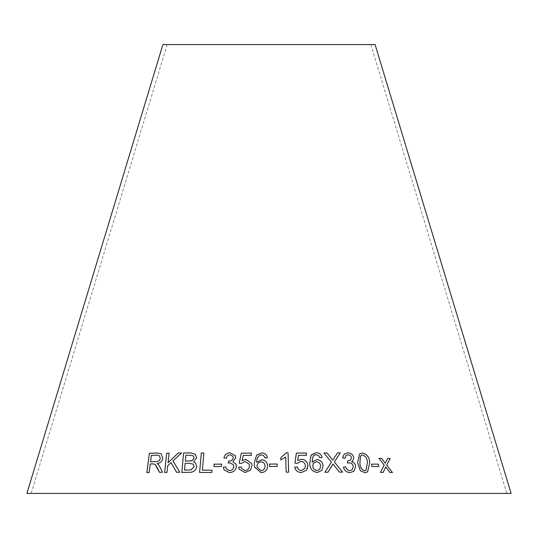 <?xml version="1.0" encoding="UTF-8"?>
<svg xmlns="http://www.w3.org/2000/svg" width="538" height="538" viewBox="0 0 538 538"><rect width="100%" height="100%" fill="white"/><g stroke="black" fill="none" stroke-linecap="round" stroke-linejoin="round"><path stroke-width="0.4" stroke-dasharray="2.69 2.02" d="M26.9 493.42L511.1 493.42M162.913 44.58L375.087 44.58M269 44.58L167.177 44.58L269 44.58M202.396 470.145L203.895 453.009M211.811 472.505L199.598 472.418M211.824 472.519L212.019 470.219M193.566 461.94L196.626 457.798L195.307 454.2M181.851 472.451L189.08 472.29M189.1 472.303C193.276 472.525 195.832 470.629 196.774 466.614L195.55 463.03M185.354 461.14L185.872 455.276L189.679 455.202L193.371 455.888M184.561 470.098L185.153 463.426L189.551 463.346L193.297 464.186M176.585 472.29L179.813 472.243M179.833 472.263L172.954 460.878M172.974 460.898L181.555 452.996M168.078 462.747L169.114 453.178M167.002 472.438L164.594 472.498M167.022 472.451L167.728 465.76M167.748 465.78L171.077 462.64M146.861 472.579L149.161 472.525L150.29 463.951L155.105 464.341M159.463 472.324L162.422 472.283M162.449 472.297L159.988 467.058M160.015 467.071L158.387 464.529L157.096 463.588C160.176 463.205 162.086 461.429 162.819 458.268L162.799 458.255M162.819 458.268L161.185 453.81M150.579 461.738L151.42 455.35L156.982 455.215L159.309 455.693M213.969 466.574L221.414 466.513L221.548 464.106M232.846 461.745L235.758 457.804L235.294 455.612M223.909 457.925L226.33 458.295C226.686 456.177 227.93 455 230.076 454.771L230.069 454.758M230.076 454.771L232.92 456.271M228.28 463.11L230.015 462.808L233.418 464.697M226.464 469.015L225.745 466.883M224.117 469.963L229.417 472.586C233.465 472.357 235.792 470.32 236.411 466.486L235.987 464.112M242.087 460.649L243.257 455.417L251.3 455.363L251.34 453.077M239.202 463.151L241.508 463.4M241.515 463.413L245.2 461.476M245.207 461.49L249.208 464.186M241.629 468.349L241.28 466.997M239.161 469.217L245.039 472.539M245.039 472.552L250.372 470.158L252.046 465.612L251.824 463.689M254.548 467.018L261.112 472.66C265.167 472.277 267.319 470.098 267.574 466.13L267.574 466.13M256.747 462.337C256.559 459.613 257.453 457.327 259.43 455.491L261.522 454.852M261.529 454.866L263.99 455.894M263.99 455.908L264.891 457.952L267.366 457.791M257.191 467.179L257.063 466.049C257.231 463.534 258.596 462.149 261.172 461.886C263.761 462.216 265.046 463.669 265.026 466.244M269.531 464.092L269.565 466.486L277.191 466.439M280.755 457.663L280.823 459.956L285.698 457.018M285.691 457.031L286.182 472.162M286.182 472.182L288.657 472.149M298.456 455.363L306.452 455.303M300.836 461.416L297.272 463.352L294.938 463.097L296.371 453.104M300.829 461.429C303.6 461.617 305.107 463.07 305.342 465.787L304.878 468.369M294.716 467.192L294.716 467.179C295.51 470.669 297.756 472.438 301.455 472.512L306.586 470.125L307.232 469.055M311.051 455.37L309.754 463.191C309.706 468.551 312.235 471.651 317.333 472.505L321.838 470.38M312.948 456.722L314.145 455.296M314.131 455.309L316.142 454.637L318.651 455.639M318.637 455.652L319.7 457.683L322.114 457.475M313.331 463.366L316.418 461.691C318.98 461.981 320.366 463.42 320.581 465.995L319.875 469.102M344.199 454.119L342.598 457.905M342.585 457.919L344.986 458.295M346.042 455.491L348.032 454.778C349.908 454.886 351.052 455.881 351.442 457.791L351.455 457.777M351.442 457.791L350.635 460.158M347.945 461.046L347.582 461.005M347.561 461.019L347.555 463.09M347.541 463.104L349.169 462.815C351.455 462.969 352.827 464.213 353.271 466.56L353.291 466.547M353.271 466.56L352.087 469.822M343.385 467.206C344.354 470.642 346.573 472.431 350.036 472.566L353.903 471.268M351.664 461.752L352.598 461.14M332.995 464.005L339.451 472.108M339.438 472.129L342.592 472.115M332.787 460.205L337.521 452.855M323.943 453.016L331.455 462.122M331.442 462.135L324.844 472.297L327.951 472.223M359.606 453.87L357.595 462.821L360.319 470.683L364.771 472.707M364.757 472.72L367.602 471.94M361.2 455.41L362.74 454.973C365.948 456.325 367.474 458.975 367.326 462.929L366.062 470.306M371.576 464.16L371.906 466.547L378.712 466.533M385.733 466.903L389.808 472.498L392.458 472.539M387.575 458.457L385.147 463.265M378.913 458.356L384.199 465.114M384.172 465.128L380.514 472.377M380.494 472.398L383.15 472.398M167.177 44.58L31.164 493.42M370.823 44.58L506.836 493.42"/><path stroke-width="0.81" d="M511.1 493.42L26.9 493.42L162.913 44.58L375.087 44.58L511.1 493.42M392.458 472.539L386.714 465.02L390.151 458.497L387.595 458.443L385.174 463.252L381.63 458.363L378.9 458.342L384.199 465.114L380.514 472.377L383.164 472.398L385.753 466.89L389.835 472.485L392.458 472.539M378.732 466.52L378.396 464.126L371.597 464.146L371.933 466.533L378.732 466.52M357.609 462.808L360.332 470.669L364.771 472.707L367.622 471.92L369.653 462.956C369.593 457.562 367.225 454.247 362.565 452.996L359.606 453.87L357.609 462.808M339.451 472.108L342.592 472.115L334.367 461.954L340.278 452.848L337.521 452.855L332.793 460.192L327.03 452.949L323.957 453.003L331.455 462.122L324.851 472.283L327.958 472.223L333.009 463.991L339.451 472.108M347.756 452.835L344.219 454.106L342.598 457.905L344.986 458.295L346.055 455.484L348.032 454.778C349.922 454.866 351.065 455.868 351.455 457.777L350.641 460.151L347.582 461.005L347.555 463.09L349.169 462.815C351.475 462.956 352.847 464.2 353.291 466.547L352.094 469.815L349.848 470.595C347.669 470.373 346.284 469.129 345.699 466.843L343.399 467.186C344.367 470.629 346.586 472.418 350.05 472.552L353.903 471.268L355.732 466.486C355.423 463.998 354.078 462.418 351.677 461.738L352.619 461.127L353.836 457.825C353.042 454.597 351.018 452.935 347.756 452.835L344.206 454.119M321.845 470.373L323.056 465.841C322.632 462.075 320.534 459.99 316.768 459.573L312.127 462.209L312.955 456.715L314.145 455.296L316.142 454.637L318.651 455.639L319.713 457.67L322.114 457.475C321.354 454.375 319.364 452.774 316.149 452.673L311.065 455.356L309.76 463.178C309.713 468.531 312.242 471.638 317.339 472.492L321.845 470.367L323.062 465.827C322.625 462.088 320.527 460.003 316.754 459.587L316.768 459.573M297.655 460.568L298.462 455.35L306.465 455.282L306.344 453.016L296.371 453.104L294.938 463.084L297.272 463.339L300.836 461.416C303.607 461.604 305.113 463.057 305.349 465.774L304.885 468.363L301.361 470.542C299.088 470.36 297.736 469.156 297.299 466.923L294.716 467.179C295.51 470.656 297.763 472.425 301.462 472.492L306.599 470.111L307.938 465.558C307.501 461.725 305.315 459.647 301.388 459.311L297.649 460.582L298.462 455.35M285.698 457.018L286.182 472.162L288.664 472.149L288.032 452.707L286.438 452.72L280.755 457.65L280.829 459.943L285.698 457.018M277.198 466.426L277.164 464.032L269.531 464.079L269.565 466.473L277.198 466.426M267.574 466.116C267.467 462.377 265.516 460.259 261.71 459.782L256.747 462.324C256.559 459.6 257.453 457.313 259.424 455.471L261.522 454.852L263.99 455.894L264.891 457.939L267.366 457.791C266.868 454.684 264.985 453.057 261.71 452.902L256.579 455.094L254.259 463.252L254.548 467.018L261.112 472.66C265.167 472.263 267.319 470.084 267.574 466.116M242.08 460.636L243.257 455.417L251.3 455.35L251.34 453.077L241.32 453.184L239.195 463.151L241.508 463.4L245.2 461.476L249.208 464.18L249.417 465.821C249.309 468.598 247.863 470.185 245.072 470.589L241.623 468.342L241.28 466.984L238.684 467.24L239.161 469.217L245.039 472.539L250.365 470.145L252.04 465.599L251.824 463.675L245.893 459.371L242.08 460.636L245.893 459.371L251.824 463.682M230.089 452.808C226.76 453.016 224.696 454.718 223.902 457.912L226.33 458.295C226.68 456.163 227.924 454.987 230.069 454.758L232.914 456.264L233.223 457.751C232.826 459.916 231.421 461.012 229.02 461.026L228.63 461.005L228.273 463.097L230.015 462.808L233.411 464.691L233.788 466.54C233.479 469.008 232.053 470.367 229.504 470.615L226.464 469.008L225.745 466.87L223.29 467.233L224.117 469.963L229.417 472.586C233.458 472.344 235.785 470.306 236.404 466.473L235.98 464.092L232.84 461.725L235.752 457.791L235.288 455.599L230.096 452.821C226.767 453.03 224.702 454.731 223.909 457.925M221.407 466.5L221.548 464.106L214.097 464.166L213.956 466.56L221.407 466.5M157.6 468.322L159.443 472.31L162.422 472.283L159.988 467.058L158.367 464.516L157.076 463.574C160.156 463.191 162.066 461.416 162.799 458.255L161.165 453.796L157.143 453.07L149.376 453.272L146.834 472.579L149.14 472.512L150.27 463.938L152.953 463.864L155.092 464.334L159.463 472.324M179.813 472.243L172.954 460.878L181.568 452.983L178.239 453.016L168.058 462.727L169.114 453.178L166.713 453.238L164.594 472.498L167.002 472.438L167.728 465.76L171.057 462.626L176.565 472.277L179.813 472.243M195.301 454.186L190.701 452.902L183.552 453.03L181.831 472.438L189.08 472.29C193.256 472.512 195.819 470.615 196.76 466.601L195.536 463.016L193.552 461.927L196.612 457.784L195.294 454.18L190.687 452.888L183.552 453.03L181.851 472.451M201.32 453.009L199.598 472.418L211.811 472.505L212.019 470.219L202.382 470.131L203.895 453.009L201.32 453.009L199.618 472.438M203.909 453.023L201.333 453.023M212.033 470.232L202.382 470.131M195.543 463.023L193.552 461.927M193.364 455.881L194.09 458.12L191.898 460.81L185.354 461.14L185.859 455.262L189.665 455.188L193.364 455.881L194.077 458.107L191.884 460.79L185.341 461.127M193.317 464.213L194.131 466.628L191.03 469.896L184.561 470.098L185.139 463.413L189.537 463.332L193.303 464.193L194.117 466.614L191.01 469.882L184.541 470.084M181.588 452.996L178.239 453.016L168.058 462.727M169.134 453.191L166.713 453.238M166.733 453.258L164.615 472.512M176.585 472.29L171.057 462.626M155.105 464.341L157.627 468.336M161.178 453.803L157.143 453.07M157.163 453.083L149.376 453.272M149.396 453.285L146.854 472.593M159.295 455.686L160.378 458.295C159.591 460.736 157.99 461.846 155.569 461.617L150.579 461.738L151.393 455.336L156.955 455.202L159.295 455.686L160.351 458.282C159.571 460.723 157.964 461.826 155.549 461.604L150.559 461.725M221.555 464.119L214.097 464.166M214.104 464.18L213.969 466.574M235.288 455.599L230.096 452.821M232.92 456.278L233.223 457.751M233.23 457.764C232.833 459.929 231.434 461.026 229.033 461.039L228.63 461.005M228.637 461.019L228.28 463.11M233.418 464.704L233.788 466.54C233.492 469.022 232.06 470.38 229.511 470.636L229.504 470.615M229.511 470.636L226.471 469.022M225.752 466.883L223.29 467.233M223.297 467.246L224.131 469.983M235.987 464.106L232.84 461.725M251.34 453.09L241.32 453.184L239.202 463.164M249.215 464.193L249.417 465.821M249.424 465.834C249.316 468.611 247.87 470.199 245.079 470.602L245.072 470.589M245.079 470.602L241.623 468.342M241.28 466.997L238.684 467.24M238.69 467.253L239.161 469.223M267.574 466.13C267.467 462.391 265.516 460.279 261.71 459.795L256.747 462.324M267.366 457.804C266.868 454.697 264.985 453.07 261.717 452.915L261.71 452.902M261.717 452.915L256.579 455.094M256.586 455.108L254.259 463.252L254.548 467.024M265.026 466.231L265.026 466.244C264.985 468.833 263.681 470.326 261.105 470.723L257.191 467.186L257.063 466.036C257.225 463.521 258.596 462.135 261.172 461.873C263.761 462.203 265.046 463.655 265.026 466.231L265.026 466.231C264.985 468.82 263.681 470.306 261.105 470.71L257.191 467.186M277.191 466.439L277.164 464.032M277.164 464.045L269.531 464.092M288.657 472.162L288.032 452.707M288.032 452.72L286.438 452.72L280.749 457.663M307.225 469.062L307.931 465.572C307.494 461.738 305.308 459.66 301.381 459.324L297.649 460.582M306.452 455.303L306.344 453.016M306.337 453.03L296.364 453.117M304.871 468.376L301.361 470.542C299.081 470.373 297.729 469.17 297.292 466.937L297.299 466.923M297.292 466.937L294.71 467.192M316.754 459.587L312.127 462.209M312.114 462.223L312.955 456.715M322.107 457.488C321.341 454.388 319.357 452.788 316.142 452.687L316.149 452.673M316.142 452.687L311.307 454.96M311.294 454.973L311.058 455.363M319.875 469.096L317.151 470.548C314.495 470.165 313.035 468.625 312.766 465.942L313.324 463.373L316.425 461.678C318.987 461.967 320.379 463.4 320.587 465.982L319.875 469.096L317.158 470.535C314.501 470.151 313.042 468.611 312.773 465.921L313.324 463.373M352.612 461.133L353.836 457.825C353.029 454.61 351.005 452.949 347.743 452.848M344.972 458.289L346.055 455.484M350.628 460.165L347.561 461.019M352.081 469.829L349.848 470.595M349.828 470.609C347.649 470.394 346.27 469.143 345.685 466.856L343.385 467.206M353.876 471.288L355.732 466.486M355.712 466.5C355.41 464.012 354.058 462.431 351.664 461.752L351.677 461.738M342.578 472.129L334.367 461.954M334.354 461.967L340.278 452.848M340.265 452.861L337.508 452.868M332.787 460.205L327.03 452.949M327.017 452.962L323.943 453.016M327.945 472.236L332.215 465.444M332.202 465.457L333.009 463.991M367.609 471.934L369.633 462.969C369.572 457.576 367.212 454.26 362.545 453.016L359.592 453.877M360.399 456.325L361.2 455.41L362.753 454.96C365.961 456.311 367.494 458.961 367.346 462.915L366.075 470.299L364.535 470.777C361.328 469.418 359.801 466.769 359.949 462.835L360.399 456.325L361.186 455.424M359.949 462.835L360.413 456.311M364.535 470.777L364.556 470.757C361.348 469.405 359.821 466.755 359.969 462.821M366.055 470.313L364.556 470.757M378.712 466.533L378.396 464.126L371.576 464.16M392.431 472.552L386.714 465.02M386.688 465.034L390.151 458.497M390.124 458.51L387.575 458.457M381.63 458.363L385.174 463.252M381.61 458.376L378.88 458.356M383.143 472.411L385.753 466.89"/></g></svg>
